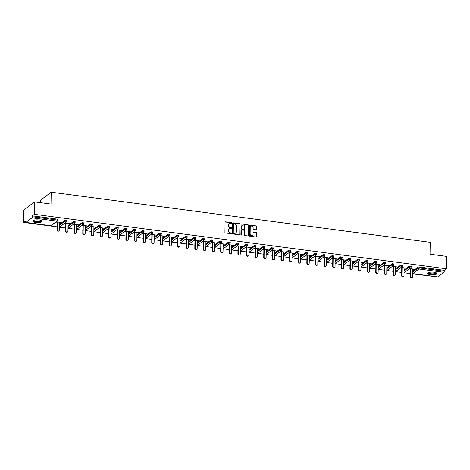 <?xml version="1.0" encoding="UTF-8"?>
<svg xmlns="http://www.w3.org/2000/svg" width="470" height="470" viewBox="0 0 470 470"><rect width="100%" height="100%" fill="white"/><g stroke="black" fill="none" stroke-linecap="round" stroke-linejoin="round"><path stroke-width="0.7" d="M231.769 223.062A0.405 0.364 53.2 0 0 231.393 222.621L225.635 221.858A0.582 0.517 53.2 0 0 225.083 222.345L224.924 232.345A0.582 0.517 53.2 0 0 225.459 232.973L231.222 233.737A0.405 0.364 53.2 0 0 231.604 233.396A0.405 0.364 53.2 0 0 231.234 232.956L230.488 232.862A1.862 1.657 53.2 0 1 228.778 230.852L228.79 230.018A1.862 1.657 53.2 0 1 230.559 228.467L231.299 228.567A0.405 0.364 53.2 0 0 231.687 228.226A0.405 0.364 53.2 0 0 231.316 227.791L230.57 227.692A1.862 1.657 53.2 0 1 228.861 225.682L228.872 224.848A1.862 1.657 53.2 0 1 230.635 223.303L231.381 223.397A0.405 0.364 53.2 0 0 231.769 223.062M231.504 223.391A0.405 0.364 53.2 0 0 231.175 222.786L225.418 222.022A0.582 0.517 53.2 0 0 225.183 222.046M231.346 233.731A0.405 0.364 53.2 0 0 231.017 233.12L230.488 232.862M231.428 228.561A0.405 0.364 53.2 0 0 231.099 227.95L230.57 227.692M433.98 272.206A4.63 1.387 -179.1 0 0 427.653 273.399A4.63 1.387 -179.1 0 0 430.591 274.738A4.63 1.387 -179.1 0 0 436.912 273.546A4.63 1.387 -179.1 0 0 433.98 272.206M39.157 219.984A4.63 1.387 -179.1 0 0 32.835 221.176A4.63 1.387 -179.1 0 0 35.773 222.522A4.63 1.387 -179.1 0 0 42.094 221.323A4.63 1.387 -179.1 0 0 39.157 219.984M256.397 229.854A0.582 0.517 53.2 0 0 256.943 229.372L256.99 226.564A0.582 0.517 53.2 0 0 256.455 225.935L250.058 225.089A0.582 0.517 53.2 0 0 249.505 225.571L249.353 235.576A0.582 0.517 53.2 0 0 249.887 236.204L256.279 237.05A0.582 0.517 53.2 0 0 256.832 236.569L256.884 233.179A0.582 0.517 53.2 0 0 256.35 232.55L253.612 232.186A0.582 0.517 53.2 0 0 253.066 232.674L253.036 234.354A1.557 1.387 53.2 0 1 250.134 233.966L250.24 227.38A1.557 1.387 53.2 0 1 253.142 227.768L253.124 228.867A0.582 0.517 53.2 0 0 253.659 229.489L256.397 229.854M25.832 222.422L50.848 225.729L56.999 221.129L31.978 217.822L25.832 222.422A0.893 0.306 -82.5 0 1 25.727 222.451A0.893 0.306 -82.5 0 1 25.515 221.817L25.533 220.906L23.5 222.428L23.694 210.025L34.557 201.9L51.019 204.074L51.201 192.189L430.226 242.32L430.038 254.211L446.5 256.385L446.306 268.787L34.363 214.302L32.33 215.818L32.318 216.723L57.34 220.036L57.352 219.132L32.33 215.818M34.557 201.9L34.363 214.302M240.129 224.331A0.582 0.517 53.2 0 0 239.594 223.702L233.196 222.856A0.582 0.517 53.2 0 0 232.644 223.344L232.491 233.349A0.582 0.517 53.2 0 0 233.02 233.972L239.418 234.818A0.582 0.517 53.2 0 0 239.97 234.336L239.912 224.496A0.582 0.517 53.2 0 0 239.377 223.867L232.979 223.021A0.582 0.517 53.2 0 0 232.744 223.044M241.627 223.973L248.025 224.819A0.582 0.517 53.2 0 1 248.56 225.447L248.401 235.452A0.582 0.517 53.2 0 1 247.849 235.934L245.111 235.576A0.582 0.517 53.2 0 1 244.582 234.947L244.641 230.888A0.582 0.517 53.2 0 0 244.112 230.259L242.297 230.024A0.582 0.517 53.2 0 0 241.745 230.506L241.674 234.73A0.405 0.364 53.2 0 1 241.133 235.012A0.405 0.364 53.2 0 1 240.916 234.63L241.075 224.46A0.582 0.517 53.2 0 1 241.627 223.973L248.025 224.819M51.201 192.189L40.344 200.314L40.302 202.658M31.978 217.822A0.893 0.306 -82.5 0 0 32.318 216.723M446.306 268.787L444.273 270.303L444.262 271.214A0.893 0.306 97.5 0 1 443.921 272.306L437.776 276.906A0.893 0.306 97.5 0 1 437.67 276.942A0.893 0.306 97.5 0 1 437.576 276.877M435.749 276.683L412.654 273.898M410.287 273.587L404.036 272.759M401.668 272.447L395.417 271.619M393.055 271.308L386.804 270.479M384.437 270.168L378.186 269.339M375.818 269.028L369.567 268.2M367.205 267.888L360.954 267.06M358.587 266.749L352.336 265.92M349.968 265.609L343.717 264.78M341.355 264.469L335.104 263.641M332.737 263.329L326.486 262.501M324.118 262.19L317.867 261.361M315.505 261.05L309.254 260.221M306.887 259.91L300.636 259.082M298.268 258.77L292.017 257.942M289.655 257.63L283.404 256.802M281.037 256.491L274.786 255.662M272.418 255.351L266.167 254.523M263.805 254.211L257.554 253.383M255.187 253.072L248.936 252.243M246.568 251.932L240.317 251.103M237.955 250.792L231.704 249.964M229.337 249.652L223.086 248.824M220.718 248.513L214.467 247.684M212.105 247.373L205.854 246.544M203.487 246.233L197.236 245.405M194.868 245.093L188.617 244.265M186.255 243.954L180.004 243.125M177.637 242.814L171.386 241.991M169.018 241.674L162.767 240.851M160.405 240.534L154.154 239.712M151.787 239.395L145.536 238.572M143.168 238.255L136.917 237.432M134.555 237.115L128.304 236.292M125.937 235.975L119.686 235.153M117.318 234.836L111.067 234.013M108.705 233.696L102.454 232.873M100.087 232.556L93.835 231.734M91.468 231.416L85.217 230.594M82.855 230.276L76.604 229.454M74.237 229.137L67.986 228.314M65.618 227.997L59.367 227.175M57.005 226.857L23.5 222.428M59.443 222.545L60.724 222.428M60.724 222.709L61.047 222.469L56.394 221.852M56.071 222.099L57.076 222.228M412.695 271.172L418.1 267.13L419.252 266.995L419.24 267.9L444.262 271.214M444.273 270.303L419.252 266.995M57.352 219.132L57.857 219.484M404.077 270.033L409.482 265.991L411.138 266.208M395.464 268.893L400.863 264.851L402.52 265.068M386.845 267.753L392.25 263.711L393.907 263.929M378.227 266.613L383.632 262.571L385.288 262.789M369.614 265.474L375.013 261.432L376.67 261.649M360.995 264.334L366.4 260.292L368.057 260.509M352.377 263.194L357.782 259.152L359.438 259.37M343.764 262.054L349.163 258.012L350.82 258.23M335.145 260.915L340.55 256.873L342.207 257.09M326.527 259.775L331.932 255.733L333.588 255.95M317.914 258.635L323.313 254.593L324.97 254.811M309.295 257.495L314.7 253.453L316.357 253.671M300.677 256.356L306.082 252.314L307.738 252.531M292.064 255.216L297.463 251.174L299.12 251.391M283.445 254.076L288.85 250.034L290.507 250.251M274.827 252.936L280.232 248.894L281.888 249.112M266.214 251.797L271.613 247.755L273.27 247.972M257.595 250.657L263 246.615L264.657 246.838M248.977 249.517L254.382 245.475L256.038 245.698M240.364 248.377L245.763 244.335L247.42 244.559M231.745 247.243L237.15 243.196L238.807 243.419M223.127 246.104L228.532 242.056L230.188 242.279M214.514 244.964L219.913 240.916L221.57 241.139M205.895 243.824L211.3 239.776L212.957 240M197.277 242.684L202.682 238.637L204.338 238.86M188.664 241.545L194.063 237.497L195.72 237.72M180.045 240.405L185.45 236.357L187.107 236.58M171.427 239.265L176.832 235.217L178.488 235.441M162.814 238.126L168.213 234.078L169.87 234.301M154.195 236.986L159.6 232.938L161.257 233.161M145.577 235.846L150.982 231.798L152.638 232.021M136.964 234.706L142.363 230.658L144.02 230.882M128.345 233.567L133.75 229.519L135.407 229.742M119.727 232.427L125.132 228.379L126.788 228.602M111.114 231.287L116.513 227.239L118.17 227.462M102.495 230.147L107.9 226.099L109.557 226.323M93.877 229.008L99.282 224.96L100.938 225.183M85.264 227.868L90.663 223.82L92.32 224.043M76.645 226.728L82.05 222.68L83.707 222.903M68.027 225.588L73.432 221.54L75.088 221.764M59.414 224.449L64.813 220.401L66.47 220.624M68.056 223.685L69.666 223.608L65.013 222.992M64.684 223.238L65.694 223.368M76.675 224.825L78.279 224.748L73.626 224.131M73.302 224.378L74.307 224.507M85.293 225.964L86.897 225.888L82.244 225.271M81.921 225.518L82.926 225.647M93.906 227.104L95.516 227.028L90.863 226.411M90.534 226.658L91.544 226.787M102.525 228.244L104.129 228.167L99.475 227.55M99.152 227.797L100.157 227.927M111.143 229.383L112.747 229.307L108.094 228.69M107.771 228.937L108.776 229.066M119.756 230.523L121.366 230.447L116.713 229.83M116.384 230.077L117.394 230.206M128.375 231.663L129.978 231.587L125.326 230.97M125.002 231.216L126.007 231.346M136.993 232.803L138.597 232.726L133.944 232.109M133.621 232.356L134.626 232.486M145.606 233.942L147.216 233.866L142.563 233.249M142.234 233.496L143.244 233.625M154.225 235.082L155.829 235.006L151.175 234.389M150.852 234.636L151.857 234.765M162.843 236.222L164.447 236.146L159.794 235.529M159.471 235.775L160.476 235.905M171.456 237.362L173.066 237.285L168.413 236.668M168.084 236.915L169.094 237.045M180.075 238.496L181.679 238.425L177.025 237.808M176.702 238.055L177.707 238.184M188.693 239.635L190.297 239.565L185.644 238.948M185.321 239.195L186.326 239.324M197.306 240.775L198.916 240.705L194.263 240.088M193.934 240.334L194.944 240.464M205.925 241.915L207.529 241.844L202.876 241.228M202.552 241.474L203.557 241.604M214.543 243.055L216.147 242.984L211.494 242.367M211.171 242.614L212.176 242.743M223.156 244.194L224.766 244.124L220.113 243.507M219.784 243.754L220.794 243.883M231.775 245.334L233.379 245.264L228.726 244.647M228.402 244.893L229.407 245.023M240.393 246.474L241.997 246.403L237.344 245.787M237.021 246.033L238.026 246.163M249.006 247.614L250.616 247.543L245.963 246.926M245.634 247.167L246.644 247.302M257.625 248.753L259.228 248.683L254.576 248.066M254.252 248.307L255.257 248.442M266.243 249.893L267.847 249.823L263.194 249.206M262.871 249.447L263.876 249.582M274.856 251.033L276.466 250.962L271.813 250.346M271.484 250.586L272.494 250.721M283.475 252.173L285.079 252.102L280.425 251.485M280.102 251.726L281.107 251.861M292.093 253.312L293.697 253.242L289.044 252.625M288.721 252.866L289.726 253.001M300.706 254.452L302.316 254.382L297.663 253.765M297.334 254.006L298.344 254.141M309.325 255.592L310.929 255.521L306.281 254.905M305.952 255.145L306.957 255.28M317.943 256.732L319.547 256.661L314.894 256.044M314.571 256.285L315.576 256.42M326.556 257.871L328.166 257.801L323.513 257.184M323.184 257.425L324.194 257.56M335.175 259.011L336.779 258.941L332.131 258.324M331.802 258.565L332.807 258.7M343.793 260.151L345.397 260.08L340.744 259.464M340.421 259.704L341.426 259.839M352.406 261.291L354.016 261.22L349.363 260.603M349.034 260.844L350.044 260.979M361.025 262.43L362.629 262.36L357.981 261.743M357.652 261.984L358.657 262.119M369.643 263.57L371.247 263.5L366.594 262.883M366.271 263.124L367.276 263.259M378.256 264.71L379.866 264.639L375.213 264.022M374.884 264.263L375.894 264.399M386.875 265.85L388.478 265.779L383.831 265.162M383.502 265.403L384.507 265.538M395.493 266.989L397.097 266.919L392.444 266.302M392.121 266.543L393.126 266.678M404.106 268.129L405.716 268.059L401.063 267.442M400.734 267.683L401.744 267.818M412.725 269.269L414.329 269.198L409.681 268.582M409.352 268.822L410.357 268.958M229.389 223.673A1.862 1.657 53.2 0 0 228.655 225.013L228.872 224.848M230.353 227.856A1.862 1.657 53.2 0 1 228.643 225.847L228.655 225.013M229.307 228.843A1.862 1.657 53.2 0 0 228.579 230.183L228.79 230.018M230.271 233.02A1.862 1.657 53.2 0 1 228.561 231.017L228.579 230.183M239.659 234.794A0.582 0.517 53.2 0 0 239.753 234.501L239.912 224.496M233.784 223.714A0.405 0.364 53.2 0 0 233.396 224.055L233.261 232.838A0.405 0.364 53.2 0 0 233.631 233.273L234.418 233.379A1.862 1.657 53.2 0 0 236.181 231.828L236.275 225.829A1.862 1.657 53.2 0 0 234.565 223.82L233.784 223.714M233.443 223.885A0.405 0.364 53.2 0 0 233.179 224.219L233.396 224.055M235.452 233.167A1.862 1.657 53.2 0 1 234.201 233.543L233.414 233.437A0.405 0.364 53.2 0 1 233.044 232.997L233.179 224.219M248.089 235.911A0.582 0.517 53.2 0 0 248.184 235.617L248.342 225.612A0.582 0.517 53.2 0 0 247.808 224.983M241.839 230.206A0.582 0.517 53.2 0 0 241.527 230.67L241.674 234.73M244.711 226.681A1.557 1.387 53.2 0 0 241.809 226.293L241.774 228.614A0.582 0.517 53.2 0 0 242.309 229.243L244.124 229.483A0.582 0.517 53.2 0 0 244.676 229.002L244.711 226.681M242.22 225.324A1.557 1.387 53.2 0 0 241.592 226.458L241.809 226.293M244.359 229.46A0.582 0.517 53.2 0 1 243.907 229.648L242.091 229.407A0.582 0.517 53.2 0 1 241.557 228.778L241.592 226.458M250.651 226.417A1.557 1.387 53.2 0 0 250.022 227.545L250.24 227.38M252.408 235.482A1.557 1.387 53.2 0 1 249.917 234.131L250.022 227.545M256.52 237.027A0.582 0.517 53.2 0 0 256.614 236.727L256.667 233.337A0.582 0.517 53.2 0 0 256.138 232.709L253.395 232.35A0.582 0.517 53.2 0 0 253.16 232.374M256.632 229.83A0.582 0.517 53.2 0 0 256.726 229.53L256.773 226.728A0.582 0.517 53.2 0 0 256.238 226.099L249.84 225.253A0.582 0.517 53.2 0 0 249.605 225.277M56.952 230.071L57.281 229.83A1.099 0.975 53.2 0 0 58.956 230.841L58.633 231.087A1.099 0.975 -126.8 0 1 56.952 230.071L57.081 221.946M58.956 230.841A1.099 0.975 53.2 0 0 59.32 230.1L59.443 222.257M57.281 229.83L57.405 221.987M65.571 231.211L65.894 230.97A1.099 0.975 53.2 0 0 67.574 231.98L67.251 232.227A1.099 0.975 -126.8 0 1 65.571 231.211L65.694 223.086M67.574 231.98A1.099 0.975 53.2 0 0 67.939 231.24L68.062 223.397M65.894 230.97L66.017 223.127M74.184 232.35L74.513 232.109A1.099 0.975 53.2 0 0 76.193 233.12L75.864 233.367A1.099 0.975 -126.8 0 1 74.184 232.35L74.313 224.225M76.193 233.12A1.099 0.975 53.2 0 0 76.557 232.38L76.681 224.537M74.513 232.109L74.636 224.266M82.802 233.49L83.131 233.249A1.099 0.975 53.2 0 0 84.806 234.26L84.483 234.507A1.099 0.975 -126.8 0 1 82.802 233.49L82.931 225.365M84.806 234.26A1.099 0.975 53.2 0 0 85.17 233.52L85.293 225.676M83.131 233.249L83.255 225.406M91.421 234.63L91.744 234.389A1.099 0.975 53.2 0 0 93.424 235.4L93.101 235.646A1.099 0.975 -126.8 0 1 91.421 234.63L91.55 226.505M93.424 235.4A1.099 0.975 53.2 0 0 93.788 234.659L93.912 226.816M91.744 234.389L91.867 226.546M100.034 235.77L100.363 235.529A1.099 0.975 53.2 0 0 102.043 236.539L101.714 236.786A1.099 0.975 -126.8 0 1 100.034 235.77L100.163 227.645M102.043 236.539A1.099 0.975 53.2 0 0 102.407 235.799L102.531 227.956M100.363 235.529L100.486 227.686M41.348 220.553A4.007 1.204 0.9 0 1 39.968 221.775A4.007 1.204 0.9 0 1 35.273 221.77A4.007 1.204 0.9 0 1 33.605 220.43M33.781 220.359A3.707 1.11 -179.1 0 0 33.77 220.459A3.707 1.11 -179.1 0 0 35.855 221.493A3.707 1.11 -179.1 0 0 39.785 221.417A3.707 1.11 -179.1 0 0 41.184 220.571A3.707 1.11 -179.1 0 0 41.172 220.471M32.918 220.924A4.6 1.381 -179.1 0 0 35.767 222.057A4.6 1.381 -179.1 0 0 40.338 221.916A4.6 1.381 -179.1 0 0 42.018 221.07M436.172 272.77A4.007 1.204 0.9 0 1 434.785 273.998A4.007 1.204 0.9 0 1 430.091 273.992A4.007 1.204 0.9 0 1 428.423 272.653M428.605 272.577A3.707 1.11 -179.1 0 0 428.587 272.676A3.707 1.11 -179.1 0 0 430.679 273.716A3.707 1.11 -179.1 0 0 434.609 273.64A3.707 1.11 -179.1 0 0 436.007 272.794A3.707 1.11 -179.1 0 0 435.995 272.694M427.735 273.146A4.6 1.381 -179.1 0 0 430.591 274.28A4.6 1.381 -179.1 0 0 435.155 274.139A4.6 1.381 -179.1 0 0 436.841 273.293M108.652 236.909L108.981 236.668A1.099 0.975 53.2 0 0 110.656 237.679L110.333 237.926A1.099 0.975 -126.8 0 1 108.652 236.909L108.782 228.784M110.656 237.679A1.099 0.975 53.2 0 0 111.02 236.939L111.143 229.096M108.981 236.668L109.105 228.825M117.271 238.049L117.594 237.808A1.099 0.975 53.2 0 0 119.274 238.819L118.951 239.066A1.099 0.975 -126.8 0 1 117.271 238.049L117.4 229.924M119.274 238.819A1.099 0.975 53.2 0 0 119.638 238.079L119.762 230.235M117.594 237.808L117.717 229.965M125.884 239.189L126.213 238.948A1.099 0.975 53.2 0 0 127.893 239.959L127.564 240.205A1.099 0.975 -126.8 0 1 125.884 239.189L126.013 231.064M127.893 239.959A1.099 0.975 53.2 0 0 128.257 239.218L128.381 231.375M126.213 238.948L126.336 231.105M134.502 240.329L134.831 240.088A1.099 0.975 53.2 0 0 136.512 241.098L136.183 241.345A1.099 0.975 -126.8 0 1 134.502 240.329L134.632 232.204M136.512 241.098A1.099 0.975 53.2 0 0 136.87 240.358L136.993 232.515M134.831 240.088L134.955 232.245M143.121 241.468L143.444 241.228A1.099 0.975 53.2 0 0 145.124 242.238L144.801 242.485A1.099 0.975 -126.8 0 1 143.121 241.468L143.25 233.343M145.124 242.238A1.099 0.975 53.2 0 0 145.488 241.498L145.612 233.655M143.444 241.228L143.567 233.384M151.734 242.608L152.063 242.367A1.099 0.975 53.2 0 0 153.743 243.378L153.414 243.625A1.099 0.975 -126.8 0 1 151.734 242.608L151.863 234.483M153.743 243.378A1.099 0.975 53.2 0 0 154.107 242.638L154.231 234.794M152.063 242.367L152.186 234.524M160.352 243.748L160.681 243.507A1.099 0.975 53.2 0 0 162.362 244.518L162.032 244.764A1.099 0.975 -126.8 0 1 160.352 243.748L160.482 235.623M162.362 244.518A1.099 0.975 53.2 0 0 162.72 243.777L162.843 235.934M160.681 243.507L160.805 235.664M168.971 244.888L169.294 244.647A1.099 0.975 53.2 0 0 170.974 245.657L170.651 245.904A1.099 0.975 -126.8 0 1 168.971 244.888L169.1 236.763M170.974 245.657A1.099 0.975 53.2 0 0 171.339 244.917L171.462 237.074M169.294 244.647L169.417 236.804M177.584 246.027L177.913 245.787A1.099 0.975 53.2 0 0 179.593 246.797L179.264 247.044A1.099 0.975 -126.8 0 1 177.584 246.027L177.713 237.902M179.593 246.797A1.099 0.975 53.2 0 0 179.957 246.057L180.081 238.214M177.913 245.787L178.036 237.943M186.202 247.167L186.531 246.926A1.099 0.975 53.2 0 0 188.212 247.937L187.883 248.184A1.099 0.975 -126.8 0 1 186.202 247.167L186.332 239.036M188.212 247.937A1.099 0.975 53.2 0 0 188.57 247.197L188.693 239.353M186.531 246.926L186.655 239.083M194.821 248.307L195.144 248.066A1.099 0.975 53.2 0 0 196.824 249.077L196.501 249.323A1.099 0.975 -126.8 0 1 194.821 248.307L194.95 240.176M196.824 249.077A1.099 0.975 53.2 0 0 197.189 248.336L197.312 240.493M195.144 248.066L195.267 240.223M203.434 249.447L203.763 249.206A1.099 0.975 53.2 0 0 205.443 250.216L205.114 250.463A1.099 0.975 -126.8 0 1 203.434 249.447L203.563 241.316M205.443 250.216A1.099 0.975 53.2 0 0 205.807 249.476L205.93 241.633M203.763 249.206L203.886 241.363M212.052 250.586L212.381 250.346A1.099 0.975 53.2 0 0 214.062 251.356L213.733 251.603A1.099 0.975 -126.8 0 1 212.052 250.586L212.182 242.455M214.062 251.356A1.099 0.975 53.2 0 0 214.42 250.616L214.543 242.773M212.381 250.346L212.505 242.502M220.671 251.726L220.994 251.485A1.099 0.975 53.2 0 0 222.674 252.496L222.351 252.743A1.099 0.975 -126.8 0 1 220.671 251.726L220.8 243.595M222.674 252.496A1.099 0.975 53.2 0 0 223.038 251.756L223.162 243.912M220.994 251.485L221.117 243.642M229.284 252.866L229.613 252.619A1.099 0.975 53.2 0 0 231.293 253.636L230.964 253.882A1.099 0.975 -126.8 0 1 229.284 252.866L229.413 244.735M231.293 253.636A1.099 0.975 53.2 0 0 231.657 252.895L231.78 245.052M229.613 252.619L229.736 244.782M237.902 254.006L238.231 253.759A1.099 0.975 53.2 0 0 239.912 254.775L239.583 255.022A1.099 0.975 -126.8 0 1 237.902 254.006L238.032 245.875M239.912 254.775A1.099 0.975 53.2 0 0 240.27 254.029L240.393 246.192M238.231 253.759L238.355 245.922M246.521 255.145L246.844 254.899A1.099 0.975 53.2 0 0 248.524 255.915L248.201 256.162A1.099 0.975 -126.8 0 1 246.521 255.145L246.65 247.014M248.524 255.915A1.099 0.975 53.2 0 0 248.888 255.169L249.012 247.332M246.844 254.899L246.967 247.061M255.134 256.285L255.463 256.038A1.099 0.975 53.2 0 0 257.143 257.055L256.814 257.301A1.099 0.975 -126.8 0 1 255.134 256.285L255.263 248.154M257.143 257.055A1.099 0.975 53.2 0 0 257.507 256.309L257.63 248.471M255.463 256.038L255.586 248.201M263.752 257.425L264.081 257.178A1.099 0.975 53.2 0 0 265.762 258.195L265.433 258.441A1.099 0.975 -126.8 0 1 263.752 257.425L263.882 249.294M265.762 258.195A1.099 0.975 53.2 0 0 266.12 257.448L266.243 249.611M264.081 257.178L264.205 249.341M272.371 258.565L272.694 258.318A1.099 0.975 53.2 0 0 274.374 259.334L274.051 259.581A1.099 0.975 -126.8 0 1 272.371 258.565L272.5 250.434M274.374 259.334A1.099 0.975 53.2 0 0 274.738 258.588L274.862 250.751M272.694 258.318L272.817 250.481M280.984 259.704L281.313 259.458A1.099 0.975 53.2 0 0 282.993 260.474L282.664 260.721A1.099 0.975 -126.8 0 1 280.984 259.704L281.113 251.573M282.993 260.474A1.099 0.975 53.2 0 0 283.357 259.728L283.481 251.891M281.313 259.458L281.436 251.62M289.602 260.844L289.931 260.597A1.099 0.975 53.2 0 0 291.612 261.614L291.283 261.861A1.099 0.975 -126.8 0 1 289.602 260.844L289.732 252.713M291.612 261.614A1.099 0.975 53.2 0 0 291.97 260.868L292.093 253.03M289.931 260.597L290.055 252.76M298.221 261.984L298.544 261.737A1.099 0.975 53.2 0 0 300.224 262.754L299.901 263A1.099 0.975 -126.8 0 1 298.221 261.984L298.35 253.853M300.224 262.754A1.099 0.975 53.2 0 0 300.589 262.007L300.712 254.17M298.544 261.737L298.667 253.9M306.834 263.124L307.163 262.877A1.099 0.975 53.2 0 0 308.843 263.893L308.514 264.14A1.099 0.975 -126.8 0 1 306.834 263.124L306.963 254.993M308.843 263.893A1.099 0.975 53.2 0 0 309.207 263.147L309.331 255.31M307.163 262.877L307.286 255.04M315.452 264.263L315.781 264.017A1.099 0.975 53.2 0 0 317.462 265.033L317.132 265.28A1.099 0.975 -126.8 0 1 315.452 264.263L315.582 256.132M317.462 265.033A1.099 0.975 53.2 0 0 317.82 264.287L317.943 256.45M315.781 264.017L315.905 256.179M324.071 265.403L324.394 265.156A1.099 0.975 53.2 0 0 326.074 266.173L325.751 266.42A1.099 0.975 -126.8 0 1 324.071 265.403L324.2 257.272M326.074 266.173A1.099 0.975 53.2 0 0 326.438 265.427L326.562 257.589M324.394 265.156L324.517 257.319M332.684 266.543L333.013 266.296A1.099 0.975 53.2 0 0 334.693 267.312L334.364 267.559A1.099 0.975 -126.8 0 1 332.684 266.543L332.813 258.412M334.693 267.312A1.099 0.975 53.2 0 0 335.057 266.566L335.18 258.729M333.013 266.296L333.136 258.459M341.302 267.683L341.631 267.436A1.099 0.975 53.2 0 0 343.312 268.452L342.982 268.699A1.099 0.975 -126.8 0 1 341.302 267.683L341.431 259.552M343.312 268.452A1.099 0.975 53.2 0 0 343.67 267.706L343.793 259.869M341.631 267.436L341.755 259.599M349.921 268.822L350.244 268.576A1.099 0.975 53.2 0 0 351.924 269.592L351.601 269.839A1.099 0.975 -126.8 0 1 349.921 268.822L350.05 260.691M351.924 269.592A1.099 0.975 53.2 0 0 352.288 268.846L352.412 261.009M350.244 268.576L350.367 260.738M358.534 269.962L358.863 269.715A1.099 0.975 53.2 0 0 360.543 270.732L360.214 270.978A1.099 0.975 -126.8 0 1 358.534 269.962L358.663 261.831M360.543 270.732A1.099 0.975 53.2 0 0 360.907 269.986L361.031 262.148M358.863 269.715L358.986 261.878M367.152 271.102L367.481 270.855A1.099 0.975 53.2 0 0 369.162 271.872L368.832 272.118A1.099 0.975 -126.8 0 1 367.152 271.102L367.281 262.971M369.162 271.872A1.099 0.975 53.2 0 0 369.52 271.125L369.643 263.288M367.481 270.855L367.605 263.018M375.771 272.242L376.094 271.995A1.099 0.975 53.2 0 0 377.774 273.011L377.451 273.252A1.099 0.975 -126.8 0 1 375.771 272.242L375.9 264.111M377.774 273.011A1.099 0.975 53.2 0 0 378.139 272.265L378.262 264.428M376.094 271.995L376.217 264.158M384.384 273.381L384.713 273.135A1.099 0.975 53.2 0 0 386.393 274.151L386.064 274.392A1.099 0.975 -126.8 0 1 384.384 273.381L384.513 265.25M386.393 274.151A1.099 0.975 53.2 0 0 386.757 273.405L386.88 265.568M384.713 273.135L384.836 265.297M393.002 274.521L393.331 274.274A1.099 0.975 53.2 0 0 395.012 275.291L394.683 275.532A1.099 0.975 -126.8 0 1 393.002 274.521L393.132 266.39M395.012 275.291A1.099 0.975 53.2 0 0 395.37 274.545L395.493 266.707M393.331 274.274L393.455 266.431M401.621 275.661L401.944 275.414A1.099 0.975 53.2 0 0 403.624 276.43L403.301 276.671A1.099 0.975 -126.8 0 1 401.621 275.661L401.75 267.53M403.624 276.43A1.099 0.975 53.2 0 0 403.988 275.684L404.112 267.841M401.944 275.414L402.067 267.571M410.234 276.801L410.563 276.554A1.099 0.975 53.2 0 0 412.243 277.57L411.914 277.811A1.099 0.975 -126.8 0 1 410.234 276.801L410.363 268.67M412.243 277.57A1.099 0.975 53.2 0 0 412.607 276.824L412.731 268.981M410.563 276.554L410.686 268.711M50.654 225.706A0.893 0.306 -82.5 0 0 50.748 225.764A0.893 0.306 -82.5 0 0 50.848 225.729A0.893 0.793 53.2 0 0 51.4 225.594L57.546 220.994A0.893 0.793 53.2 0 0 57.839 220.389L57.34 220.036A0.893 0.306 -82.5 0 1 56.999 221.129A0.893 0.793 53.2 0 0 57.546 220.994A0.893 0.893 0 0 0 57.904 220.295L57.916 219.384M443.921 272.306L418.899 268.993L412.754 273.599L437.776 276.906M412.654 273.575A0.893 0.793 -126.8 0 0 412.754 273.599A0.893 0.306 97.5 0 1 412.654 273.628L437.67 276.942M412.678 272.083L418.083 268.035L419.24 267.9A0.893 0.306 97.5 0 1 418.899 268.993A0.893 0.793 -126.8 0 1 418.083 268.035L418.1 267.13M59.396 225.353L64.801 221.311L64.813 220.401M65.953 221.176L64.801 221.311A0.893 0.793 -126.8 0 0 65.618 222.269A0.893 0.793 53.2 0 0 66.458 221.529L65.953 221.176M59.373 226.904A0.893 0.893 0 0 0 60.013 226.734A0.893 0.793 53.2 0 1 59.467 226.869A0.893 0.793 -126.8 0 1 59.373 226.851M68.015 226.493L73.42 222.451L73.432 221.54M76.628 227.633L82.033 223.591L82.05 222.68M85.246 228.773L90.651 224.731L90.663 223.82M93.865 229.912L99.27 225.87L99.282 224.96M102.478 231.052L107.883 227.01L107.9 226.099M111.096 232.192L116.501 228.15L116.513 227.239M119.715 233.332L125.12 229.29L125.132 228.379M128.328 234.471L133.733 230.429L133.75 229.519M136.946 235.611L142.351 231.569L142.363 230.658M145.565 236.751L150.97 232.709L150.982 231.798M154.178 237.891L159.583 233.849L159.6 232.938M162.796 239.03L168.201 234.988L168.213 234.078M171.415 240.17L176.82 236.122L176.832 235.217M180.028 241.31L185.433 237.262L185.45 236.357M188.646 242.45L194.051 238.402L194.063 237.497M197.265 243.589L202.67 239.541L202.682 238.637M205.878 244.729L211.283 240.681L211.3 239.776M214.496 245.869L219.901 241.821L219.913 240.916M223.115 247.008L228.52 242.961L228.532 242.056M231.728 248.148L237.133 244.1L237.15 243.196M240.346 249.288L245.751 245.24L245.763 244.335M248.965 250.428L254.37 246.38L254.382 245.475M257.578 251.567L262.983 247.52L263 246.615M266.196 252.707L271.601 248.659L271.613 247.755M274.815 253.847L280.22 249.799L280.232 248.894M283.428 254.987L288.833 250.939L288.85 250.034M292.046 256.127L297.451 252.079L297.463 251.174M300.665 257.266L306.07 253.218L306.082 252.314M309.278 258.406L314.683 254.358L314.7 253.453M317.896 259.546L323.301 255.498L323.313 254.593M326.515 260.686L331.92 256.638L331.932 255.733M335.128 261.825L340.533 257.777L340.55 256.873M343.746 262.965L349.151 258.917L349.163 258.012M352.365 264.105L357.77 260.057L357.782 259.152M360.978 265.245L366.383 261.197L366.4 260.292M369.596 266.384L375.001 262.336L375.013 261.432M378.215 267.524L383.62 263.476L383.632 262.571M386.828 268.664L392.233 264.616L392.25 263.711M395.446 269.804L400.851 265.756L400.863 264.851M404.065 270.943L409.47 266.895L409.482 265.991M74.571 222.316L73.42 222.451A0.893 0.793 -126.8 0 0 74.231 223.409A0.893 0.793 53.2 0 0 75.077 222.668L74.571 222.316M67.991 228.044A0.893 0.893 0 0 0 68.632 227.874A0.893 0.793 53.2 0 1 68.085 228.009A0.893 0.793 -126.8 0 1 67.991 227.991M83.19 223.456L82.033 223.591A0.893 0.793 -126.8 0 0 82.849 224.548A0.893 0.793 53.2 0 0 83.689 223.808L83.19 223.456M76.604 229.184A0.893 0.893 0 0 0 77.25 229.013A0.893 0.793 53.2 0 1 76.698 229.149A0.893 0.793 -126.8 0 1 76.604 229.131M91.803 224.595L90.651 224.731A0.893 0.793 -126.8 0 0 91.468 225.688A0.893 0.793 53.2 0 0 92.308 224.948L91.803 224.595M85.223 230.324A0.893 0.893 0 0 0 85.863 230.153A0.893 0.793 53.2 0 1 85.317 230.288A0.893 0.793 -126.8 0 1 85.223 230.271M100.421 225.735L99.27 225.87A0.893 0.793 -126.8 0 0 100.081 226.828A0.893 0.793 53.2 0 0 100.927 226.088L100.421 225.735M93.841 231.463A0.893 0.893 0 0 0 94.482 231.293A0.893 0.793 53.2 0 1 93.935 231.428A0.893 0.793 -126.8 0 1 93.841 231.41M109.04 226.875L107.883 227.01A0.893 0.793 -126.8 0 0 108.699 227.968A0.893 0.793 53.2 0 0 109.539 227.227L109.04 226.875M102.454 232.603A0.893 0.893 0 0 0 103.1 232.433A0.893 0.793 53.2 0 1 102.548 232.568A0.893 0.793 -126.8 0 1 102.454 232.55M117.653 228.015L116.501 228.15A0.893 0.793 -126.8 0 0 117.318 229.107A0.893 0.793 53.2 0 0 118.158 228.367L117.653 228.015M111.073 233.743A0.893 0.893 0 0 0 111.713 233.572A0.893 0.793 53.2 0 1 111.167 233.708A0.893 0.793 -126.8 0 1 111.073 233.69M126.271 229.154L125.12 229.29A0.893 0.793 -126.8 0 0 125.931 230.247A0.893 0.793 53.2 0 0 126.777 229.507L126.271 229.154M119.691 234.883A0.893 0.893 0 0 0 120.332 234.712A0.893 0.793 53.2 0 1 119.785 234.847A0.893 0.793 -126.8 0 1 119.691 234.83M134.89 230.294L133.733 230.429A0.893 0.793 -126.8 0 0 134.549 231.387A0.893 0.793 53.2 0 0 135.389 230.647L134.89 230.294M128.304 236.022A0.893 0.893 0 0 0 128.95 235.852A0.893 0.793 53.2 0 1 128.398 235.987A0.893 0.793 -126.8 0 1 128.304 235.969M143.503 231.434L142.351 231.569A0.893 0.793 -126.8 0 0 143.168 232.527A0.893 0.793 53.2 0 0 144.008 231.786L143.503 231.434M136.923 237.162A0.893 0.893 0 0 0 137.563 236.992A0.893 0.793 53.2 0 1 137.017 237.127A0.893 0.793 -126.8 0 1 136.923 237.109M152.121 232.574L150.97 232.709A0.893 0.793 -126.8 0 0 151.781 233.666A0.893 0.793 53.2 0 0 152.627 232.926L152.121 232.574M145.541 238.302A0.893 0.893 0 0 0 146.182 238.131A0.893 0.793 53.2 0 1 145.635 238.267A0.893 0.793 -126.8 0 1 145.541 238.249M160.74 233.713L159.583 233.849A0.893 0.793 -126.8 0 0 160.399 234.806A0.893 0.793 53.2 0 0 161.239 234.066L160.74 233.713M154.154 239.442A0.893 0.893 0 0 0 154.8 239.271A0.893 0.793 53.2 0 1 154.248 239.406A0.893 0.793 -126.8 0 1 154.154 239.389M169.353 234.853L168.201 234.988A0.893 0.793 -126.8 0 0 169.018 235.946A0.893 0.793 53.2 0 0 169.858 235.206L169.353 234.853M162.773 240.581A0.893 0.893 0 0 0 163.413 240.411A0.893 0.793 53.2 0 1 162.867 240.546A0.893 0.793 -126.8 0 1 162.773 240.528M177.971 235.993L176.82 236.122A0.893 0.793 -126.8 0 0 177.631 237.086A0.893 0.793 53.2 0 0 178.477 236.345L177.971 235.993M171.391 241.721A0.893 0.893 0 0 0 172.032 241.551A0.893 0.793 53.2 0 1 171.485 241.686A0.893 0.793 -126.8 0 1 171.391 241.668M186.59 237.133L185.433 237.262A0.893 0.793 -126.8 0 0 186.249 238.225A0.893 0.793 53.2 0 0 187.089 237.485L186.59 237.133M180.004 242.861A0.893 0.893 0 0 0 180.65 242.69A0.893 0.793 53.2 0 1 180.104 242.826A0.893 0.793 -126.8 0 1 180.004 242.808M195.203 238.272L194.051 238.402A0.893 0.793 -126.8 0 0 194.868 239.365A0.893 0.793 53.2 0 0 195.708 238.625L195.203 238.272M188.623 244.001A0.893 0.893 0 0 0 189.263 243.83A0.893 0.793 53.2 0 1 188.717 243.965A0.893 0.793 -126.8 0 1 188.623 243.948M203.821 239.412L202.67 239.541A0.893 0.793 -126.8 0 0 203.481 240.505A0.893 0.793 53.2 0 0 204.327 239.765L203.821 239.412M197.241 245.14A0.893 0.893 0 0 0 197.882 244.97A0.893 0.793 53.2 0 1 197.335 245.105A0.893 0.793 -126.8 0 1 197.241 245.087M212.44 240.552L211.283 240.681A0.893 0.793 -126.8 0 0 212.099 241.645A0.893 0.793 53.2 0 0 212.939 240.904L212.44 240.552M205.854 246.28A0.893 0.893 0 0 0 206.5 246.11A0.893 0.793 53.2 0 1 205.954 246.245A0.893 0.793 -126.8 0 1 205.854 246.227M221.053 241.692L219.901 241.821A0.893 0.793 -126.8 0 0 220.718 242.784A0.893 0.793 53.2 0 0 221.558 242.044L221.053 241.692M214.473 247.42A0.893 0.893 0 0 0 215.113 247.249A0.893 0.793 53.2 0 1 214.567 247.385A0.893 0.793 -126.8 0 1 214.473 247.367M229.671 242.831L228.52 242.961A0.893 0.793 -126.8 0 0 229.331 243.924A0.893 0.793 53.2 0 0 230.177 243.184L229.671 242.831M223.091 248.56A0.893 0.893 0 0 0 223.732 248.389A0.893 0.793 53.2 0 1 223.185 248.524A0.893 0.793 -126.8 0 1 223.091 248.507M238.29 243.971L237.133 244.1A0.893 0.793 -126.8 0 0 237.949 245.064A0.893 0.793 53.2 0 0 238.789 244.324L238.29 243.971M231.704 249.699A0.893 0.893 0 0 0 232.35 249.529A0.893 0.793 53.2 0 1 231.804 249.664A0.893 0.793 -126.8 0 1 231.704 249.646M246.903 245.111L245.751 245.24A0.893 0.793 -126.8 0 0 246.568 246.204A0.893 0.793 53.2 0 0 247.408 245.463L246.903 245.111M240.323 250.839A0.893 0.893 0 0 0 240.963 250.669A0.893 0.793 53.2 0 1 240.417 250.804A0.893 0.793 -126.8 0 1 240.323 250.786M255.521 246.251L254.37 246.38A0.893 0.793 -126.8 0 0 255.181 247.343A0.893 0.793 53.2 0 0 256.027 246.603L255.521 246.251M248.941 251.979A0.893 0.893 0 0 0 249.582 251.808A0.893 0.793 53.2 0 1 249.035 251.944A0.893 0.793 -126.8 0 1 248.941 251.926M264.14 247.39L262.983 247.52A0.893 0.793 -126.8 0 0 263.799 248.483A0.893 0.793 53.2 0 0 264.639 247.743L264.14 247.39M257.554 253.118A0.893 0.893 0 0 0 258.2 252.948A0.893 0.793 53.2 0 1 257.654 253.083A0.893 0.793 -126.8 0 1 257.554 253.066M272.753 248.53L271.601 248.659A0.893 0.793 -126.8 0 0 272.418 249.623A0.893 0.793 53.2 0 0 273.258 248.883L272.753 248.53M266.173 254.258A0.893 0.893 0 0 0 266.813 254.082A0.893 0.793 53.2 0 1 266.267 254.223A0.893 0.793 -126.8 0 1 266.173 254.205M281.371 249.67L280.22 249.799A0.893 0.793 -126.8 0 0 281.031 250.763A0.893 0.793 53.2 0 0 281.877 250.022L281.371 249.67M274.791 255.398A0.893 0.893 0 0 0 275.432 255.222A0.893 0.793 53.2 0 1 274.885 255.363A0.893 0.793 -126.8 0 1 274.791 255.345M289.99 250.81L288.833 250.939A0.893 0.793 -126.8 0 0 289.649 251.902A0.893 0.793 53.2 0 0 290.489 251.162L289.99 250.81M283.404 256.538A0.893 0.893 0 0 0 284.05 256.362A0.893 0.793 53.2 0 1 283.504 256.502A0.893 0.793 -126.8 0 1 283.404 256.485M298.603 251.949L297.451 252.079A0.893 0.793 -126.8 0 0 298.268 253.042A0.893 0.793 53.2 0 0 299.108 252.302L298.603 251.949M292.023 257.678A0.893 0.893 0 0 0 292.663 257.501A0.893 0.793 53.2 0 1 292.117 257.642A0.893 0.793 -126.8 0 1 292.023 257.625M307.221 253.083L306.07 253.218A0.893 0.793 -126.8 0 0 306.881 254.182A0.893 0.793 53.2 0 0 307.727 253.442L307.221 253.083M300.641 258.817A0.893 0.893 0 0 0 301.282 258.641A0.893 0.793 53.2 0 1 300.735 258.782A0.893 0.793 -126.8 0 1 300.641 258.764M315.84 254.223L314.683 254.358A0.893 0.793 -126.8 0 0 315.499 255.322A0.893 0.793 53.2 0 0 316.339 254.581L315.84 254.223M309.254 259.957A0.893 0.893 0 0 0 309.9 259.781A0.893 0.793 53.2 0 1 309.354 259.922A0.893 0.793 -126.8 0 1 309.254 259.904M324.453 255.363L323.301 255.498A0.893 0.793 -126.8 0 0 324.118 256.461A0.893 0.793 53.2 0 0 324.958 255.721L324.453 255.363M317.873 261.097A0.893 0.893 0 0 0 318.513 260.921A0.893 0.793 53.2 0 1 317.967 261.062A0.893 0.793 -126.8 0 1 317.873 261.044M333.071 256.502L331.92 256.638A0.893 0.793 -126.8 0 0 332.731 257.601A0.893 0.793 53.2 0 0 333.577 256.861L333.071 256.502M326.491 262.237A0.893 0.893 0 0 0 327.132 262.06A0.893 0.793 53.2 0 1 326.585 262.201A0.893 0.793 -126.8 0 1 326.491 262.184M341.69 257.642L340.533 257.777A0.893 0.793 -126.8 0 0 341.349 258.741A0.893 0.793 53.2 0 0 342.189 258.001L341.69 257.642M335.104 263.376A0.893 0.893 0 0 0 335.75 263.2A0.893 0.793 53.2 0 1 335.204 263.341A0.893 0.793 -126.8 0 1 335.104 263.323M350.303 258.782L349.151 258.917A0.893 0.793 -126.8 0 0 349.968 259.881A0.893 0.793 53.2 0 0 350.808 259.14L350.303 258.782M343.723 264.51A0.893 0.893 0 0 0 344.363 264.34A0.893 0.793 53.2 0 1 343.817 264.481A0.893 0.793 -126.8 0 1 343.723 264.463M358.921 259.922L357.77 260.057A0.893 0.793 -126.8 0 0 358.581 261.02A0.893 0.793 53.2 0 0 359.427 260.28L358.921 259.922M352.341 265.65A0.893 0.893 0 0 0 352.982 265.48A0.893 0.793 53.2 0 1 352.435 265.62A0.893 0.793 -126.8 0 1 352.341 265.603M367.54 261.062L366.383 261.197A0.893 0.793 -126.8 0 0 367.199 262.154A0.893 0.793 53.2 0 0 368.039 261.42L367.54 261.062M360.954 266.79A0.893 0.893 0 0 0 361.6 266.619A0.893 0.793 53.2 0 1 361.054 266.76A0.893 0.793 -126.8 0 1 360.954 266.743M376.153 262.201L375.001 262.336A0.893 0.793 -126.8 0 0 375.818 263.294A0.893 0.793 53.2 0 0 376.658 262.56L376.153 262.201M369.573 267.929A0.893 0.893 0 0 0 370.213 267.759A0.893 0.793 53.2 0 1 369.667 267.9A0.893 0.793 -126.8 0 1 369.573 267.882M384.771 263.341L383.62 263.476A0.893 0.793 -126.8 0 0 384.431 264.434A0.893 0.793 53.2 0 0 385.277 263.699L384.771 263.341M378.191 269.069A0.893 0.893 0 0 0 378.832 268.899A0.893 0.793 53.2 0 1 378.285 269.04A0.893 0.793 -126.8 0 1 378.191 269.022M393.39 264.481L392.233 264.616A0.893 0.793 -126.8 0 0 393.049 265.574A0.893 0.793 53.2 0 0 393.889 264.839L393.39 264.481M386.804 270.209A0.893 0.893 0 0 0 387.45 270.038A0.893 0.793 53.2 0 1 386.904 270.18A0.893 0.793 -126.8 0 1 386.804 270.162M402.003 265.62L400.851 265.756A0.893 0.793 -126.8 0 0 401.668 266.713A0.893 0.793 53.2 0 0 402.508 265.979L402.003 265.62M395.423 271.349A0.893 0.893 0 0 0 396.063 271.178A0.893 0.793 53.2 0 1 395.517 271.319A0.893 0.793 -126.8 0 1 395.423 271.302M410.621 266.76L409.47 266.895A0.893 0.793 -126.8 0 0 410.281 267.853A0.893 0.793 53.2 0 0 411.127 267.119L410.621 266.76M404.041 272.488A0.893 0.893 0 0 0 404.682 272.318A0.893 0.793 53.2 0 1 404.135 272.459A0.893 0.793 -126.8 0 1 404.041 272.441M25.727 222.451L50.748 225.764A0.893 0.893 0 0 0 51.4 225.594M60.013 226.734L66.164 222.134A0.893 0.893 0 0 0 66.517 221.435L66.534 220.524M68.632 227.874L74.777 223.274A0.893 0.893 0 0 0 75.135 222.574L75.147 221.664M77.25 229.013L83.396 224.413A0.893 0.893 0 0 0 83.754 223.714L83.766 222.804M85.863 230.153L92.014 225.553A0.893 0.893 0 0 0 92.367 224.854L92.384 223.943M94.482 231.293L100.627 226.693A0.893 0.893 0 0 0 100.985 225.994L100.997 225.083M103.1 232.433L109.246 227.833A0.893 0.893 0 0 0 109.604 227.133L109.616 226.223M111.713 233.572L117.864 228.972A0.893 0.893 0 0 0 118.217 228.273L118.234 227.363M120.332 234.712L126.477 230.112A0.893 0.893 0 0 0 126.835 229.413L126.847 228.502M128.95 235.852L135.096 231.252A0.893 0.893 0 0 0 135.454 230.553L135.466 229.642M137.563 236.992L143.714 232.392A0.893 0.893 0 0 0 144.067 231.692L144.084 230.782M146.182 238.131L152.327 233.531A0.893 0.893 0 0 0 152.685 232.832L152.703 231.922M154.8 239.271L160.946 234.671A0.893 0.893 0 0 0 161.304 233.972L161.316 233.061M163.413 240.411L169.564 235.805A0.893 0.893 0 0 0 169.917 235.112L169.934 234.201M172.032 241.551L178.177 236.945A0.893 0.893 0 0 0 178.535 236.251L178.553 235.341M180.65 242.69L186.796 238.084A0.893 0.893 0 0 0 187.154 237.391L187.166 236.481M189.263 243.83L195.414 239.224A0.893 0.893 0 0 0 195.767 238.531L195.784 237.62M197.882 244.97L204.027 240.364A0.893 0.893 0 0 0 204.385 239.665L204.403 238.76M206.5 246.11L212.646 241.504A0.893 0.893 0 0 0 213.004 240.805L213.016 239.9M215.113 247.249L221.264 242.643A0.893 0.893 0 0 0 221.617 241.944L221.634 241.04M223.732 248.389L229.877 243.783A0.893 0.893 0 0 0 230.235 243.084L230.253 242.179M232.35 249.529L238.496 244.923A0.893 0.893 0 0 0 238.854 244.224L238.866 243.319M240.963 250.669L247.114 246.063A0.893 0.893 0 0 0 247.467 245.363L247.484 244.459M249.582 251.808L255.727 247.202A0.893 0.893 0 0 0 256.085 246.503L256.103 245.599M258.2 252.948L264.346 248.342A0.893 0.893 0 0 0 264.704 247.643L264.716 246.738M266.813 254.082L272.964 249.482A0.893 0.893 0 0 0 273.317 248.783L273.334 247.878M275.432 255.222L281.577 250.622A0.893 0.893 0 0 0 281.935 249.922L281.953 249.018M284.05 256.362L290.196 251.761A0.893 0.893 0 0 0 290.554 251.062L290.566 250.158M292.663 257.501L298.814 252.901A0.893 0.893 0 0 0 299.167 252.202L299.184 251.297M301.282 258.641L307.427 254.041A0.893 0.893 0 0 0 307.785 253.342L307.803 252.437M309.9 259.781L316.046 255.181A0.893 0.893 0 0 0 316.404 254.482L316.416 253.577M318.513 260.921L324.664 256.32A0.893 0.893 0 0 0 325.017 255.621L325.034 254.717M327.132 262.06L333.277 257.46A0.893 0.893 0 0 0 333.635 256.761L333.653 255.856M335.75 263.2L341.896 258.6A0.893 0.893 0 0 0 342.254 257.901L342.266 256.996M344.363 264.34L350.514 259.74A0.893 0.893 0 0 0 350.867 259.041L350.884 258.136M352.982 265.48L359.127 260.879A0.893 0.893 0 0 0 359.485 260.18L359.503 259.276M361.6 266.619L367.746 262.019A0.893 0.893 0 0 0 368.104 261.32L368.116 260.415M370.213 267.759L376.364 263.159A0.893 0.893 0 0 0 376.717 262.46L376.734 261.555M378.832 268.899L384.977 264.299A0.893 0.893 0 0 0 385.335 263.6L385.353 262.695M387.45 270.038L393.596 265.438A0.893 0.893 0 0 0 393.954 264.739L393.966 263.834M396.063 271.178L402.214 266.578A0.893 0.893 0 0 0 402.567 265.879L402.584 264.974M404.682 272.318L410.827 267.718A0.893 0.893 0 0 0 411.185 267.019L411.203 266.114"/></g></svg>
